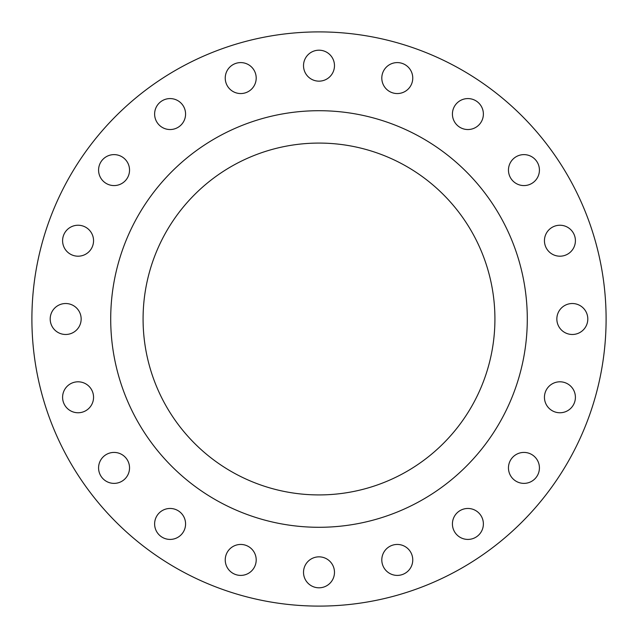 <?xml version="1.0" encoding="UTF-8"?>
<svg xmlns="http://www.w3.org/2000/svg" width="638" height="638" viewBox="0 0 638 638"><rect width="100%" height="100%" fill="white"/><g stroke="black" fill="none" stroke-linecap="round" stroke-linejoin="round"><path stroke-width="0.96" d="M98.579 170.099A15.479 15.479 0 0 0 114.058 185.578A15.479 15.479 0 0 0 129.538 170.099A15.479 15.479 0 0 0 114.058 154.619A15.479 15.479 0 0 0 98.579 170.099M154.619 114.058A15.479 15.479 0 0 0 170.099 129.538A15.479 15.479 0 0 0 185.578 114.058A15.479 15.479 0 0 0 170.099 98.579A15.479 15.479 0 0 0 154.619 114.058M225.238 78.075A15.479 15.479 0 0 0 240.717 93.555A15.479 15.479 0 0 0 256.197 78.075A15.479 15.479 0 0 0 240.717 62.596A15.479 15.479 0 0 0 225.238 78.075M303.521 65.674A15.479 15.479 0 0 0 319 81.154A15.479 15.479 0 0 0 334.479 65.674A15.479 15.479 0 0 0 319 50.195A15.479 15.479 0 0 0 303.521 65.674M381.803 78.075A15.479 15.479 0 0 0 397.283 93.555A15.479 15.479 0 0 0 412.762 78.075A15.479 15.479 0 0 0 397.283 62.596A15.479 15.479 0 0 0 381.803 78.075M452.422 114.058A15.479 15.479 0 0 0 467.901 129.538A15.479 15.479 0 0 0 483.381 114.058A15.479 15.479 0 0 0 467.901 98.579A15.479 15.479 0 0 0 452.422 114.058M508.462 170.099A15.479 15.479 0 0 0 523.942 185.578A15.479 15.479 0 0 0 539.421 170.099A15.479 15.479 0 0 0 523.942 154.619A15.479 15.479 0 0 0 508.462 170.099M544.445 240.717A15.479 15.479 0 0 0 559.925 256.197A15.479 15.479 0 0 0 575.404 240.717A15.479 15.479 0 0 0 559.925 225.238A15.479 15.479 0 0 0 544.445 240.717M556.846 319A15.479 15.479 0 0 0 572.326 334.479A15.479 15.479 0 0 0 587.805 319A15.479 15.479 0 0 0 572.326 303.521A15.479 15.479 0 0 0 556.846 319M544.445 397.283A15.479 15.479 0 0 0 559.925 412.762A15.479 15.479 0 0 0 575.404 397.283A15.479 15.479 0 0 0 559.925 381.803A15.479 15.479 0 0 0 544.445 397.283M508.462 467.901A15.479 15.479 0 0 0 523.942 483.381A15.479 15.479 0 0 0 539.421 467.901A15.479 15.479 0 0 0 523.942 452.422A15.479 15.479 0 0 0 508.462 467.901M452.422 523.942A15.479 15.479 0 0 0 467.901 539.421A15.479 15.479 0 0 0 483.381 523.942A15.479 15.479 0 0 0 467.901 508.462A15.479 15.479 0 0 0 452.422 523.942M381.803 559.925A15.479 15.479 0 0 0 397.283 575.404A15.479 15.479 0 0 0 412.762 559.925A15.479 15.479 0 0 0 397.283 544.445A15.479 15.479 0 0 0 381.803 559.925M303.521 572.326A15.479 15.479 0 0 0 319 587.805A15.479 15.479 0 0 0 334.479 572.326A15.479 15.479 0 0 0 319 556.846A15.479 15.479 0 0 0 303.521 572.326M225.238 559.925A15.479 15.479 0 0 0 240.717 575.404A15.479 15.479 0 0 0 256.197 559.925A15.479 15.479 0 0 0 240.717 544.445A15.479 15.479 0 0 0 225.238 559.925M154.619 523.942A15.479 15.479 0 0 0 170.099 539.421A15.479 15.479 0 0 0 185.578 523.942A15.479 15.479 0 0 0 170.099 508.462A15.479 15.479 0 0 0 154.619 523.942M98.579 467.901A15.479 15.479 0 0 0 114.058 483.381A15.479 15.479 0 0 0 129.538 467.901A15.479 15.479 0 0 0 114.058 452.422A15.479 15.479 0 0 0 98.579 467.901M62.596 397.283A15.479 15.479 0 0 0 78.075 412.762A15.479 15.479 0 0 0 93.555 397.283A15.479 15.479 0 0 0 78.075 381.803A15.479 15.479 0 0 0 62.596 397.283M62.596 240.717A15.479 15.479 0 0 0 78.075 256.197A15.479 15.479 0 0 0 93.555 240.717A15.479 15.479 0 0 0 78.075 225.238A15.479 15.479 0 0 0 62.596 240.717M50.195 319A15.479 15.479 0 0 0 65.674 334.479A15.479 15.479 0 0 0 81.154 319A15.479 15.479 0 0 0 65.674 303.521A15.479 15.479 0 0 0 50.195 319M606.1 319A287.1 287.1 0 0 0 319 31.9A287.1 287.1 0 0 0 31.9 319A287.1 287.1 0 0 0 319 606.1A287.1 287.1 0 0 0 606.1 319M527.291 319A208.291 208.291 0 0 0 319 110.709A208.291 208.291 0 0 0 110.709 319A208.291 208.291 0 0 0 319 527.291A208.291 208.291 0 0 0 527.291 319M143.079 319A175.921 175.921 0 0 0 319 494.921A175.921 175.921 0 0 0 494.921 319A175.921 175.921 0 0 0 319 143.079A175.921 175.921 0 0 0 143.079 319"/></g></svg>
